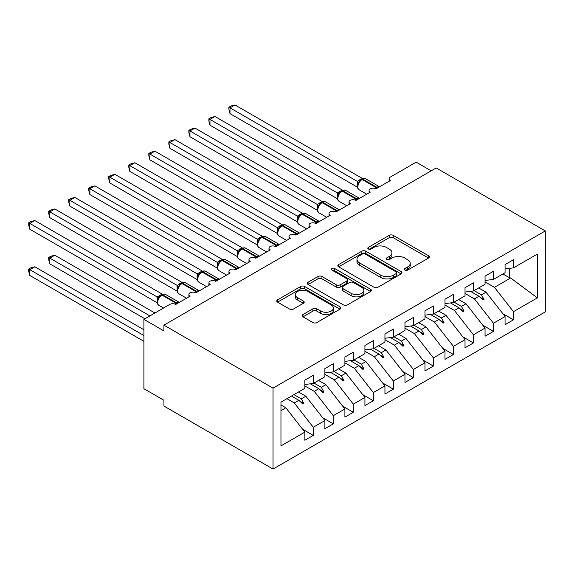 <?xml version="1.0" encoding="UTF-8"?>
<svg xmlns="http://www.w3.org/2000/svg" width="574" height="574" viewBox="0 0 574 574"><rect width="100%" height="100%" fill="white"/><g stroke="black" fill="none" stroke-linecap="round" stroke-linejoin="round"><path stroke-width="0.86" d="M404.921 270.103A1.944 1.126 0 0 0 407.669 270.103L428.548 258.049A2.777 1.607 0 0 0 429.366 256.908A2.777 1.607 0 0 0 428.548 255.774L393.176 235.354A2.777 1.607 0 0 0 389.251 235.354L368.372 247.408A1.944 1.126 0 0 0 367.798 248.205A1.944 1.126 0 0 0 368.372 249.001A1.944 1.126 0 0 0 371.12 249.001L373.825 247.437A8.89 5.137 0 0 1 386.402 247.437L389.344 249.138A8.89 5.137 0 0 1 391.949 252.768A8.89 5.137 0 0 1 389.344 256.399L386.646 257.963A1.944 1.126 0 0 0 386.072 258.752A1.944 1.126 0 0 0 386.646 259.548A1.944 1.126 0 0 0 389.394 259.548L392.099 257.991A8.89 5.137 0 0 1 404.677 257.991L407.619 259.692A8.89 5.137 0 0 1 410.223 263.322A8.89 5.137 0 0 1 407.619 266.953L404.921 268.51A1.944 1.126 0 0 0 404.347 269.306A1.944 1.126 0 0 0 404.921 270.103L404.921 268.51M302.986 314.545A2.777 1.607 0 0 0 302.168 315.678A2.777 1.607 0 0 0 302.986 316.812L312.909 322.545A2.777 1.607 0 0 0 316.834 322.545L340.023 309.156A2.777 1.607 0 0 0 340.841 308.023A2.777 1.607 0 0 0 340.023 306.889L304.651 286.469A2.777 1.607 0 0 0 300.726 286.469L277.536 299.85A2.777 1.607 0 0 0 276.725 300.984A2.777 1.607 0 0 0 277.536 302.125L289.526 309.042A2.777 1.607 0 0 0 293.45 309.042L303.373 303.316A2.777 1.607 0 0 0 304.191 302.175A2.777 1.607 0 0 0 303.373 301.041L297.432 297.612A7.433 4.291 0 0 1 295.258 294.577A7.433 4.291 0 0 1 299.843 290.609A7.433 4.291 0 0 1 307.944 291.542L331.234 304.988A7.433 4.291 0 0 1 333.408 308.023A7.433 4.291 0 0 1 328.816 311.983A7.433 4.291 0 0 1 320.715 311.058L316.834 308.812A2.777 1.607 0 0 0 312.909 308.812L302.986 314.545L302.986 316.812M545.3 230.942L273.037 388.132L273.037 469.044L545.3 311.847L545.3 230.942L436.197 167.952L163.927 325.142L163.927 330.918L143.909 319.359L169.739 304.45A4.248 2.454 180 0 1 175.744 304.45L190.159 296.134A4.248 2.454 0 0 1 188.911 294.397A4.248 2.454 0 0 1 189.965 292.783A4.248 2.454 180 0 1 195.763 292.891L210.177 284.575A4.248 2.454 0 0 1 208.929 282.839A4.248 2.454 0 0 1 209.984 281.224A4.248 2.454 180 0 1 215.781 281.339L230.196 273.016A4.248 2.454 0 0 1 228.947 271.28A4.248 2.454 0 0 1 230.002 269.665A4.248 2.454 180 0 1 235.799 269.78L250.214 261.457A4.248 2.454 0 0 1 248.972 259.721A4.248 2.454 0 0 1 250.02 258.106A4.248 2.454 180 0 1 255.817 258.221L270.232 249.898A4.248 2.454 0 0 1 268.991 248.162A4.248 2.454 0 0 1 270.038 246.547A4.248 2.454 180 0 1 275.836 246.662L290.25 238.339A4.248 2.454 0 0 1 289.009 236.603A4.248 2.454 0 0 1 290.057 234.988A4.248 2.454 180 0 1 295.861 235.103L310.269 226.78A4.248 2.454 0 0 1 309.027 225.051A4.248 2.454 0 0 1 310.082 223.437A4.248 2.454 180 0 1 315.879 223.544L330.294 215.221A4.248 2.454 0 0 1 329.046 213.492A4.248 2.454 0 0 1 330.1 211.878A4.248 2.454 180 0 1 335.898 211.985L350.312 203.662A4.248 2.454 0 0 1 349.064 201.933A4.248 2.454 0 0 1 350.118 200.319A4.248 2.454 180 0 1 355.916 200.426L370.33 192.111A4.248 2.454 0 0 1 369.089 190.374A4.248 2.454 0 0 1 370.137 188.76A4.248 2.454 180 0 1 375.934 188.868L390.349 180.552A4.248 2.454 0 0 1 389.107 178.815A4.248 2.454 0 0 1 390.349 177.079L416.172 162.169L431.189 170.844M273.037 388.132L163.927 325.142M374.018 287.258A2.777 1.607 0 0 0 377.95 287.258L401.14 273.87A2.777 1.607 0 0 0 401.951 272.736A2.777 1.607 0 0 0 401.14 271.602L365.767 251.182A2.777 1.607 0 0 0 361.835 251.182L338.646 264.571A2.777 1.607 0 0 0 337.835 265.705A2.777 1.607 0 0 0 338.646 266.838L374.018 287.258M332.647 270.519A1.944 1.126 0 0 1 334.62 270.792L334.62 268.481L370.582 289.246A2.777 1.607 0 0 1 371.392 290.379A2.777 1.607 0 0 1 370.582 291.513L347.392 304.902A2.777 1.607 0 0 1 343.46 304.902L308.094 284.482L308.094 282.214A2.777 1.607 0 0 0 307.277 283.348A2.777 1.607 0 0 0 308.094 284.482M308.094 282.214L318.018 276.481A2.777 1.607 0 0 1 321.949 276.481L336.292 284.761A2.777 1.607 0 0 0 340.224 284.761L346.804 280.966A2.777 1.607 0 0 0 347.614 279.832A2.777 1.607 0 0 0 346.804 278.691L331.872 270.074A1.944 1.126 0 0 1 331.298 269.278A1.944 1.126 0 0 1 332.504 268.237A1.944 1.126 0 0 1 334.62 268.481M280.966 410.604L285.845 407.784L304.866 432.114L280.966 445.912L280.966 402.109L304.866 388.304L304.866 380.16L313.275 375.303L313.275 383.454L304.866 384.501M302.642 429.266L313.275 435.408L313.275 427.257L324.884 420.555L305.87 396.225L298.509 391.977M286.9 398.679L294.254 402.926L313.275 427.257M313.275 383.454L324.884 376.745L324.884 368.601L333.293 363.744L333.293 371.895L324.884 372.942M322.667 417.714L333.293 423.849L333.293 415.698L344.902 408.997L325.889 384.666L318.527 380.419M304.866 385.936L314.279 391.368L333.293 415.698M333.293 371.895L344.902 365.193L344.902 357.042L353.311 352.185L353.311 360.336L344.902 361.383M342.685 406.155L353.311 412.29L353.311 404.139L364.928 397.438L345.907 373.107L338.552 368.86M324.884 374.377L334.298 379.809L353.311 404.139M353.311 360.336L364.928 353.634L364.928 345.483L373.337 340.626L373.337 348.777L364.928 349.824M362.703 394.596L373.337 400.731L373.337 392.58L384.946 385.879L365.925 361.548L358.571 357.301M344.902 362.818L354.316 368.257L373.337 392.58M373.337 348.777L384.946 342.075L384.946 333.925L393.355 329.074L393.355 337.218L384.946 338.265M382.722 383.037L393.355 389.172L393.355 381.028L404.964 374.32L385.943 349.989L378.589 345.742M364.928 351.266L374.334 356.698L393.355 381.028M393.355 337.218L404.964 330.516L404.964 322.366L413.373 317.515L413.373 325.659L404.964 326.706M402.74 371.478L413.373 377.613L413.373 369.469L424.982 362.761L405.962 338.43L398.607 334.183M384.946 339.708L394.352 345.139L413.373 369.469M413.373 325.659L424.982 318.957L424.982 310.807L433.392 305.956L433.392 314.1L424.982 315.148M422.758 359.92L433.392 366.061L433.392 357.911L445.001 351.209L425.987 326.879L418.625 322.631M404.964 328.149L414.371 333.58L433.392 357.911M433.392 314.1L445.001 307.399L445.001 299.248L453.41 294.397L453.41 302.548L445.001 303.596M442.776 348.361L453.41 354.502L453.41 346.352L465.019 339.65L446.005 315.32L438.644 311.072M424.982 316.59L434.389 322.021L453.41 346.352M453.41 302.548L465.019 295.84L465.019 287.696L473.428 282.839L473.428 290.989L465.019 292.037M462.802 336.802L473.428 342.943L473.428 334.793L485.044 328.091L466.023 303.761L458.669 299.513M445.001 305.031L454.414 310.462L473.428 334.793M473.428 290.989L485.044 284.281L485.044 276.137L493.446 271.28L493.446 279.43L485.044 280.478M482.82 325.243L493.446 331.385L493.446 323.234L505.063 316.532L505.063 324.683L513.472 319.826L513.472 311.675L537.372 297.877L510.673 277.981L509.267 277.637L509.267 268.395M465.019 293.472L474.433 298.903L493.446 323.234M493.446 279.43L505.063 272.722L505.063 264.578L513.472 259.721L513.472 267.871L505.063 268.919M502.838 313.691L513.472 319.826M485.044 281.913L494.451 287.344L513.472 311.675M143.909 319.359L143.909 388.713L163.927 400.272L163.927 406.048L273.037 469.044M285.845 407.784L280.966 404.964M313.275 435.408L304.866 440.258L304.866 432.114M333.293 423.849L324.884 428.706L324.884 420.555M353.311 412.29L344.902 417.147L344.902 408.997M373.337 400.731L364.928 405.588L364.928 397.438M393.355 389.172L384.946 394.029L384.946 385.879M413.373 377.613L404.964 382.471L404.964 374.32M433.392 366.061L424.982 370.912L424.982 362.761M453.41 354.502L445.001 359.353L445.001 351.209M473.428 342.943L465.019 347.794L465.019 339.65M493.446 331.385L485.044 336.235L485.044 328.091M513.472 267.871L537.372 254.067L537.372 297.877M293.931 394.618L301.293 398.865L305.87 396.225M294.254 402.926L298.832 400.286L302.857 404.074L303.854 403.5L301.293 398.865M291.477 396.038L298.832 400.286M313.956 383.059L321.311 387.306L325.889 384.666M314.279 391.368L318.85 388.727L322.875 392.523L323.872 391.942L321.311 387.306M310.347 383.819L318.85 388.727M333.975 371.5L341.329 375.748L345.907 373.107M334.298 379.809L338.875 377.168L342.893 380.964L343.898 380.383L341.329 375.748M330.366 372.261L338.875 377.168M353.993 359.941L361.347 364.189L365.925 361.548M354.316 368.257L358.894 365.609L362.912 369.405L363.916 368.824L361.347 364.189M350.384 360.702L358.894 365.609M374.011 348.389L381.366 352.637L385.943 349.989M374.334 356.698L378.912 354.05L382.93 357.846L383.934 357.265L381.366 352.637M370.402 349.143L378.912 354.05M394.029 336.83L401.391 341.078L405.962 338.43M394.352 345.139L398.93 342.499L402.955 346.287L403.953 345.713L401.391 341.078M390.428 337.584L398.93 342.499M414.048 325.271L421.409 329.519L425.987 326.879M414.371 333.58L418.948 330.94L422.973 334.728L423.971 334.154L421.409 329.519M410.446 326.025L418.948 330.94M434.073 313.713L441.428 317.96L446.005 315.32M434.389 322.021L438.966 319.381L442.992 323.169L443.989 322.595L441.428 317.96M430.464 314.466L438.966 319.381M454.091 302.154L461.446 306.401L466.023 303.761M454.414 310.462L458.985 307.822L463.01 311.61L464.014 311.036L461.446 306.401M450.482 302.907L458.985 307.822M474.11 290.595L481.464 294.842L486.042 292.202L478.687 287.954M474.433 298.903L479.01 296.263L483.028 300.058L484.033 299.477L481.464 294.842M470.501 291.355L479.01 296.263M486.042 292.202L505.063 316.532M494.451 287.344L510.673 277.981M502.91 273.97L509.267 277.637M479.871 297.074L484.033 299.477M459.846 308.633L464.014 311.036M439.828 320.192L443.989 322.595M419.809 331.75L423.971 334.154M399.791 343.309L403.953 345.713M379.773 354.861L383.934 357.265M359.755 366.42L363.916 368.824M339.729 377.979L343.898 380.383M319.711 389.538L323.872 391.942M299.693 401.097L303.854 403.5M405.696 270.376L407.619 269.263A8.89 5.137 0 0 0 410.223 265.633L410.223 263.322M391.949 252.768L391.949 255.086A8.89 5.137 0 0 1 389.344 258.716L387.421 259.821M428.513 258.07L393.176 237.665A2.777 1.607 0 0 0 389.251 237.665L369.147 249.274M401.097 273.891L365.767 253.493A2.777 1.607 0 0 0 361.835 253.493L338.689 266.86M396.225 273.533A1.944 1.126 0 0 0 396.792 272.736A1.944 1.126 0 0 0 396.225 271.947L365.179 254.017A1.944 1.126 0 0 0 362.424 254.017L359.575 255.667A8.89 5.137 0 0 0 356.971 259.297A8.89 5.137 0 0 0 359.575 262.928L380.799 275.176A8.89 5.137 0 0 0 393.377 275.176L396.225 273.533L396.225 275.843A1.944 1.126 0 0 0 396.792 275.046L396.792 272.736M356.971 259.297L356.971 261.608A8.89 5.137 0 0 0 359.575 265.238L359.575 262.928M396.225 275.843L393.377 277.486A8.89 5.137 0 0 1 380.799 277.486L359.575 265.238M308.13 284.503L318.018 278.792L318.018 276.481M347.614 279.832L347.614 282.143A2.777 1.607 0 0 1 346.804 283.276L340.224 287.079A2.777 1.607 0 0 1 336.292 287.079L321.949 278.792A2.777 1.607 0 0 0 318.018 278.792M334.62 270.792L370.546 291.535M351.173 293.357A7.433 4.291 0 0 0 359.281 294.29A7.433 4.291 0 0 0 363.866 290.322A7.433 4.291 0 0 0 361.692 287.287L353.484 282.552A2.777 1.607 0 0 0 349.552 282.552L342.972 286.354A2.777 1.607 0 0 0 342.161 287.488A2.777 1.607 0 0 0 342.972 288.622L351.173 293.357L351.173 295.667A7.433 4.291 0 0 0 359.281 296.6A7.433 4.291 0 0 0 363.866 292.632L363.866 290.322M342.161 287.488L342.161 289.798A2.777 1.607 0 0 0 342.972 290.932L342.972 288.622M351.173 295.667L342.972 290.932M333.408 308.023L333.408 310.333A7.433 4.291 0 0 1 328.816 314.301A7.433 4.291 0 0 1 320.715 313.368L316.834 311.13A2.777 1.607 0 0 0 312.909 311.13L303.022 316.834M295.258 294.577L295.258 296.887A7.433 4.291 0 0 0 297.432 299.922L297.432 297.612M303.337 303.337L297.432 299.922M339.987 309.178L304.651 288.779A2.777 1.607 0 0 0 300.726 288.779L277.572 302.146M229.995 113.63L228.897 109.526L228.897 107.216L229.995 107.847L234.996 104.956L362.395 178.507L357.387 181.398L229.995 107.847L229.995 113.63L357.293 187.124L357.293 181.348M361.276 179.669A1.413 0.818 60 0 1 361.462 179.468L359.676 180.968L358.054 183.58C357.05 186.701 357.408 188.767 359.13 189.779L366.743 194.177M359.051 182.475L357.387 181.398M228.897 107.216L230.892 106.061L234.996 104.956M229.995 159.859L317.307 210.271M209.976 171.418L297.289 221.829M189.958 182.977L277.271 233.388M169.933 194.536L257.252 244.947M149.914 206.095L237.234 256.506M209.976 125.189L208.871 121.078L208.871 118.775L209.976 119.406L214.977 116.515L342.369 190.066L337.361 192.957L209.976 119.406L209.976 125.189L337.275 198.683L337.275 192.907M341.25 191.228A1.413 0.818 60 0 1 341.444 191.027L339.657 192.527L338.036 195.131C337.031 198.26 337.39 200.326 339.112 201.338L346.725 205.736M339.026 194.034L337.361 192.957M208.871 118.775L210.873 117.62L214.977 116.515M189.958 136.741L188.853 132.637L188.853 130.327L189.958 130.965L194.959 128.074L322.351 201.625L317.343 204.516L189.958 130.965L189.958 136.741L317.257 210.242L317.257 204.459M321.232 202.787A1.413 0.818 60 0 1 321.426 202.586L319.639 204.079L318.018 206.69C317.013 209.819 317.365 211.885 319.087 212.897L326.706 217.295M319.008 205.592L317.343 204.516M188.853 130.327L190.855 129.179L194.959 128.074M169.933 148.3L168.835 144.196L168.835 141.886L169.933 142.524L174.941 139.633L302.333 213.184L297.325 216.075L169.933 142.524L169.933 148.3L297.239 221.801L297.239 216.018M301.214 214.346A1.413 0.818 60 0 1 301.407 214.145L299.614 215.637L297.999 218.249C296.988 221.377 297.346 223.444 299.068 224.456L306.688 228.854M298.989 217.151L297.325 216.075M168.835 141.886L170.837 140.73L174.941 139.633M149.914 159.859L148.817 155.755L148.817 153.445L149.914 154.083L154.923 151.192L282.315 224.743L277.307 227.634L149.914 154.083L149.914 159.859L277.22 233.36L277.22 227.577M281.195 225.898A1.413 0.818 60 0 1 281.389 225.697L279.595 227.196L277.981 229.808C276.969 232.936 277.328 235.003 279.05 236.014L286.67 240.413M278.971 228.703L277.307 227.634M148.817 153.445L150.819 152.289L154.923 151.192M129.896 217.654L217.209 268.065M129.896 171.418L128.798 167.314L128.798 165.003L129.896 165.642L134.904 162.751L262.296 236.294L257.288 239.186L129.896 165.642L129.896 171.418L257.195 244.919L257.195 239.136M261.177 237.457A1.413 0.818 60 0 1 261.371 237.256L259.577 238.755L257.963 241.367C256.951 244.495 257.31 246.562 259.032 247.573L266.652 251.964M258.953 240.262L257.288 239.186M128.798 165.003L130.8 163.848L134.904 162.751M109.878 229.213L197.191 279.624M109.878 182.977L108.78 178.873L108.78 176.562L109.878 177.201L114.879 174.309L242.278 247.853L237.27 250.745L109.878 177.201L109.878 182.977L237.177 256.47L237.177 250.695M241.159 249.016A1.413 0.818 60 0 1 241.345 248.815L239.559 250.314L237.937 252.926M238.935 251.821L237.27 250.745M108.78 176.562L110.775 175.407L114.879 174.309M89.86 240.764L177.172 291.176M89.86 194.536L88.755 190.432L88.755 188.121L89.86 188.753L94.861 185.868L222.253 259.412L217.245 262.304L89.86 188.753L89.86 194.536L217.159 268.029L217.159 262.253M221.133 260.574A1.413 0.818 60 0 1 221.327 260.374L219.541 261.873L217.919 264.485C216.915 267.606 217.273 269.68 218.995 270.684L226.608 275.082M218.909 263.38L217.245 262.304M88.755 188.121L90.757 186.966L94.861 185.868M69.841 252.323L157.154 302.735M69.841 206.095L68.737 201.991L68.737 199.68L69.841 200.312L74.842 197.427L202.235 270.971L197.226 273.863L69.841 200.312L69.841 206.095L197.14 279.588L197.14 273.812M201.115 272.133A1.413 0.818 60 0 1 201.309 271.933L199.522 273.432L197.901 276.044A3.114 2.26 18 0 0 197.126 273.848M198.891 274.939L197.226 273.863M68.737 199.68L70.738 198.525L74.842 197.427M48.718 257.468L49.816 258.106L49.816 263.882L48.718 259.778L48.718 257.468L50.72 256.313L54.824 255.215L49.816 258.106L149.914 315.894M49.816 263.882L144.913 318.785M54.824 255.215L154.923 313.002M49.816 217.654L48.718 213.542L48.718 211.239L49.816 211.871L54.824 208.979L182.216 282.53L177.208 285.422L49.816 211.871L49.816 217.654L177.122 291.147L177.122 285.371M181.097 283.692A1.413 0.818 60 0 1 181.291 283.491L179.497 284.991L177.883 287.603A3.114 2.26 18 0 0 177.108 285.407M178.873 286.498L177.208 285.422M48.718 211.239L50.72 210.084L54.824 208.979M28.7 269.027L29.798 269.665L29.798 275.441L28.7 271.337L28.7 269.027L30.702 267.871L34.806 266.774L29.798 269.665L143.909 335.546M29.798 275.441L143.909 341.322M34.806 266.774L143.909 329.763M29.798 229.213L28.7 225.101L28.7 222.798L29.798 223.429L34.806 220.538L162.198 294.089L157.19 296.98L29.798 223.429L29.798 229.213L157.104 302.706L157.104 296.93M161.079 295.251A1.413 0.818 60 0 1 161.272 295.05L159.479 296.55L157.864 299.154A3.114 2.26 18 0 0 157.089 296.966M158.855 298.057L157.19 296.98M28.7 222.798L30.702 221.643L34.806 220.538M407.619 269.263L407.619 266.953M386.646 259.548L386.646 257.963M389.344 258.716L389.344 256.399M368.372 249.001L368.372 247.408M389.251 237.665L389.251 235.354M393.176 237.665L393.176 235.354M428.548 258.049L428.548 255.774M338.646 266.838L338.646 264.571M361.835 253.493L361.835 251.182M365.767 253.493L365.767 251.182M401.14 273.87L401.14 271.602M380.799 277.486L380.799 275.176M393.377 277.486L393.377 275.176M321.949 278.792L321.949 276.481M336.292 287.079L336.292 284.761M340.224 287.079L340.224 284.761M346.804 283.276L346.804 280.966M370.582 291.513L370.582 289.246M312.909 311.13L312.909 308.812M316.834 311.13L316.834 308.812M320.715 313.368L320.715 311.058M303.373 303.316L303.373 301.041M277.536 302.125L277.536 299.85M300.726 288.779L300.726 286.469M304.651 288.779L304.651 286.469M340.023 309.156L340.023 306.889M377.47 187.985A1.413 0.818 -120 0 0 376.788 187.282A6.084 3.516 -60 0 1 379.486 186.823M362.065 179.124C363.773 178.342 365.021 178.263 365.817 178.887A6.084 3.516 120 0 0 362.775 179.188A1.413 0.818 -120 0 0 362.065 179.124L361.462 179.468A1.413 0.818 60 0 1 362.172 179.54A6.084 3.516 120 0 0 357.867 186.995A6.084 3.516 120 0 0 359.13 189.779M375.037 188.473A6.084 3.516 -60 0 1 376.185 187.626L376.788 187.282L362.775 179.188L362.172 179.54L376.185 187.626A1.413 0.818 60 0 1 376.867 188.329M360.809 179.906A3.114 1.801 60 0 1 359.891 179.612M360.386 180.25A3.114 1.801 60 0 1 359.295 179.956M358.047 183.594A3.114 2.26 18 0 0 357.279 181.384M357.451 199.544A1.413 0.818 -120 0 0 356.77 198.841A6.084 3.516 -60 0 1 359.468 198.382M342.047 190.683C343.754 189.901 345.003 189.822 345.799 190.446A6.084 3.516 120 0 0 342.757 190.747A1.413 0.818 -120 0 0 342.047 190.683L341.444 191.027A1.413 0.818 60 0 1 342.154 191.099A6.084 3.516 120 0 0 337.849 198.554A6.084 3.516 120 0 0 339.112 201.338M355.012 200.032A6.084 3.516 -60 0 1 356.167 199.185L356.77 198.841L342.757 190.747L342.154 191.099L356.167 199.185A1.413 0.818 60 0 1 356.849 199.888M340.784 191.465A3.114 1.801 60 0 1 339.873 191.164M340.368 191.809A3.114 1.801 60 0 1 339.27 191.515M338.029 195.153A3.114 2.26 18 0 0 337.261 192.943M337.433 211.103A1.413 0.818 -120 0 0 336.744 210.4A6.084 3.516 -60 0 1 339.449 209.941M322.028 202.235C323.729 201.46 324.984 201.381 325.781 202.005A6.084 3.516 120 0 0 322.732 202.306A1.413 0.818 -120 0 0 322.028 202.235L321.426 202.586A1.413 0.818 60 0 1 322.136 202.651A6.084 3.516 120 0 0 317.831 210.113A6.084 3.516 120 0 0 319.087 212.897M334.994 211.591A6.084 3.516 -60 0 1 336.149 210.744L336.744 210.4L322.732 202.306L322.136 202.651L336.149 210.744A1.413 0.818 60 0 1 336.83 211.447M320.766 203.024A3.114 1.801 60 0 1 319.854 202.722M320.349 203.368A3.114 1.801 60 0 1 319.252 203.074M318.01 206.712A3.114 2.26 18 0 0 317.243 204.502M317.408 222.662A1.413 0.818 -120 0 0 316.726 221.959A6.084 3.516 -60 0 1 319.424 221.499M302.01 213.793C303.711 213.019 304.966 212.94 305.755 213.564A6.084 3.516 120 0 0 302.713 213.865A1.413 0.818 -120 0 0 302.01 213.793L301.407 214.145A1.413 0.818 60 0 1 302.111 214.21A6.084 3.516 120 0 0 297.813 221.664A6.084 3.516 120 0 0 299.068 224.456M314.975 223.15A6.084 3.516 -60 0 1 316.131 222.303L316.726 221.959L302.713 213.865L302.111 214.21L316.131 222.303A1.413 0.818 60 0 1 316.812 223.006M300.747 214.583A3.114 1.801 60 0 1 299.836 214.281M300.331 214.927A3.114 1.801 60 0 1 299.233 214.633M297.992 218.271A3.114 2.26 18 0 0 297.224 216.061M297.389 234.221A1.413 0.818 -120 0 0 296.708 233.518A6.084 3.516 -60 0 1 299.406 233.051M281.985 225.352C283.692 224.578 284.941 224.499 285.737 225.123A6.084 3.516 120 0 0 282.695 225.424A1.413 0.818 -120 0 0 281.985 225.352L281.389 225.697A1.413 0.818 60 0 1 282.092 225.769A6.084 3.516 120 0 0 277.787 233.223A6.084 3.516 120 0 0 279.05 236.014M294.957 234.709A6.084 3.516 -60 0 1 296.105 233.862L296.708 233.518L282.695 225.424L282.092 225.769L296.105 233.862A1.413 0.818 60 0 1 296.794 234.565M280.729 226.142A3.114 1.801 60 0 1 279.818 225.84M280.306 226.486A3.114 1.801 60 0 1 279.215 226.185M277.974 229.83A3.114 2.26 18 0 0 277.206 227.62M277.371 245.78A1.413 0.818 -120 0 0 276.69 245.069A6.084 3.516 -60 0 1 279.387 244.61M261.966 236.911C263.674 236.136 264.923 236.058 265.719 236.682A6.084 3.516 120 0 0 262.677 236.983A1.413 0.818 -120 0 0 261.966 236.911L261.371 237.256A1.413 0.818 60 0 1 262.074 237.327A6.084 3.516 120 0 0 257.769 244.782A6.084 3.516 120 0 0 259.032 247.573M274.939 246.268A6.084 3.516 -60 0 1 276.087 245.421L276.69 245.069L262.677 236.983L262.074 237.327L276.087 245.421A1.413 0.818 60 0 1 276.768 246.124M260.711 237.701A3.114 1.801 60 0 1 259.792 237.399M260.287 238.045A3.114 1.801 60 0 1 259.197 237.744M257.956 241.389A3.114 2.26 18 0 0 257.188 239.179M257.353 257.331A1.413 0.818 -120 0 0 256.671 256.628A6.084 3.516 -60 0 1 259.369 256.169M241.948 248.47C243.656 247.688 244.904 247.616 245.701 248.241A6.084 3.516 120 0 0 242.659 248.542A1.413 0.818 -120 0 0 241.948 248.47L241.345 248.815A1.413 0.818 60 0 1 242.056 248.886A6.084 3.516 120 0 0 237.751 256.341A6.084 3.516 120 0 0 239.014 259.125L246.626 263.523M254.921 257.826A6.084 3.516 -60 0 1 256.069 256.98L256.671 256.628L242.659 248.542L242.056 248.886L256.069 256.98A1.413 0.818 60 0 1 256.75 257.683M240.693 249.252A3.114 1.801 60 0 1 239.774 248.958M240.269 249.597A3.114 1.801 60 0 1 239.179 249.303M237.93 252.947A3.114 2.26 18 0 0 237.17 250.73M237.335 268.89A1.413 0.818 -120 0 0 236.653 268.187A6.084 3.516 -60 0 1 239.351 267.728M221.93 260.029C223.638 259.247 224.886 259.175 225.682 259.8A6.084 3.516 120 0 0 222.64 260.101A1.413 0.818 -120 0 0 221.93 260.029L221.327 260.374A1.413 0.818 60 0 1 222.038 260.445A6.084 3.516 120 0 0 217.733 267.9A6.084 3.516 120 0 0 218.995 270.684M234.902 269.378A6.084 3.516 -60 0 1 236.05 268.539L236.653 268.187L222.64 260.101L222.038 260.445L236.05 268.539A1.413 0.818 60 0 1 236.732 269.242M220.667 260.811A3.114 1.801 60 0 1 219.756 260.517M220.251 261.156A3.114 1.801 60 0 1 219.153 260.861M217.912 264.506A3.114 2.26 18 0 0 217.144 262.289M217.316 280.449A1.413 0.818 -120 0 0 216.628 279.746A6.084 3.516 -60 0 1 219.333 279.287M201.912 271.588C203.612 270.806 204.868 270.734 205.664 271.351A6.084 3.516 120 0 0 202.615 271.653A1.413 0.818 -120 0 0 201.912 271.588L201.309 271.933A1.413 0.818 60 0 1 202.019 272.004A6.084 3.516 120 0 0 197.714 279.459A6.084 3.516 120 0 0 198.977 282.243L206.59 286.641M214.877 280.937A6.084 3.516 -60 0 1 216.032 280.09L216.628 279.746L202.615 271.653L202.019 272.004L216.032 280.09A1.413 0.818 60 0 1 216.714 280.801M200.649 272.37A3.114 1.801 60 0 1 199.738 272.076M200.233 272.715A3.114 1.801 60 0 1 199.135 272.42M197.291 292.008A1.413 0.818 -120 0 0 196.609 291.305A6.084 3.516 -60 0 1 199.307 290.846M181.893 283.147C183.594 282.365 184.85 282.286 185.639 282.91A6.084 3.516 120 0 0 182.597 283.212A1.413 0.818 -120 0 0 181.893 283.147L181.291 283.491A1.413 0.818 60 0 1 182.001 283.563A6.084 3.516 120 0 0 177.696 291.018A6.084 3.516 120 0 0 178.952 293.802L186.572 298.2M194.859 292.496A6.084 3.516 -60 0 1 196.014 291.649L196.609 291.305L182.597 283.212L182.001 283.563L196.014 291.649A1.413 0.818 60 0 1 196.695 292.353M180.631 283.929A3.114 1.801 60 0 1 179.719 283.635M180.214 284.274A3.114 1.801 60 0 1 179.117 283.979M177.273 303.567A1.413 0.818 -120 0 0 176.591 302.864A6.084 3.516 -60 0 1 179.289 302.405M161.868 294.699C163.576 293.924 164.824 293.845 165.621 294.469A6.084 3.516 120 0 0 162.578 294.771A1.413 0.818 -120 0 0 161.868 294.699L161.272 295.05A1.413 0.818 60 0 1 161.976 295.122A6.084 3.516 120 0 0 157.671 302.577A6.084 3.516 120 0 0 158.933 305.361L163.547 308.023M174.84 304.055A6.084 3.516 -60 0 1 175.988 303.208L176.591 302.864L162.578 294.771L161.976 295.122L175.988 303.208A1.413 0.818 60 0 1 176.677 303.911M160.612 295.488A3.114 1.801 60 0 1 159.701 295.187M160.189 295.832A3.114 1.801 60 0 1 159.098 295.538M389.107 181.269L389.107 178.815M369.089 192.828L369.089 190.374M349.064 204.387L349.064 201.933M329.046 215.939L329.046 213.492M309.027 227.498L309.027 225.051M289.009 239.057L289.009 236.603M268.991 250.616L268.991 248.162M248.972 262.174L248.972 259.721M228.947 273.733L228.947 271.28M208.929 285.292L208.929 282.839M188.911 296.851L188.911 294.397M365.817 178.887L379.522 186.801M345.799 190.446L359.503 198.36M325.781 202.005L339.478 209.919M305.755 213.564L319.46 221.478M285.737 225.123L299.441 233.037M265.719 236.682L279.423 244.589M245.701 248.241L259.405 256.148M237.945 252.926C236.933 256.047 237.292 258.121 239.014 259.125M225.682 259.8L239.387 267.706M205.664 271.351L219.361 279.265M197.901 276.044C196.896 279.165 197.248 281.231 198.977 282.243M185.639 282.91L199.343 290.824M177.883 287.603C176.871 290.724 177.23 292.79 178.952 293.802M165.621 294.469L179.325 302.383M157.864 299.154C156.853 302.283 157.211 304.349 158.933 305.361"/></g></svg>
